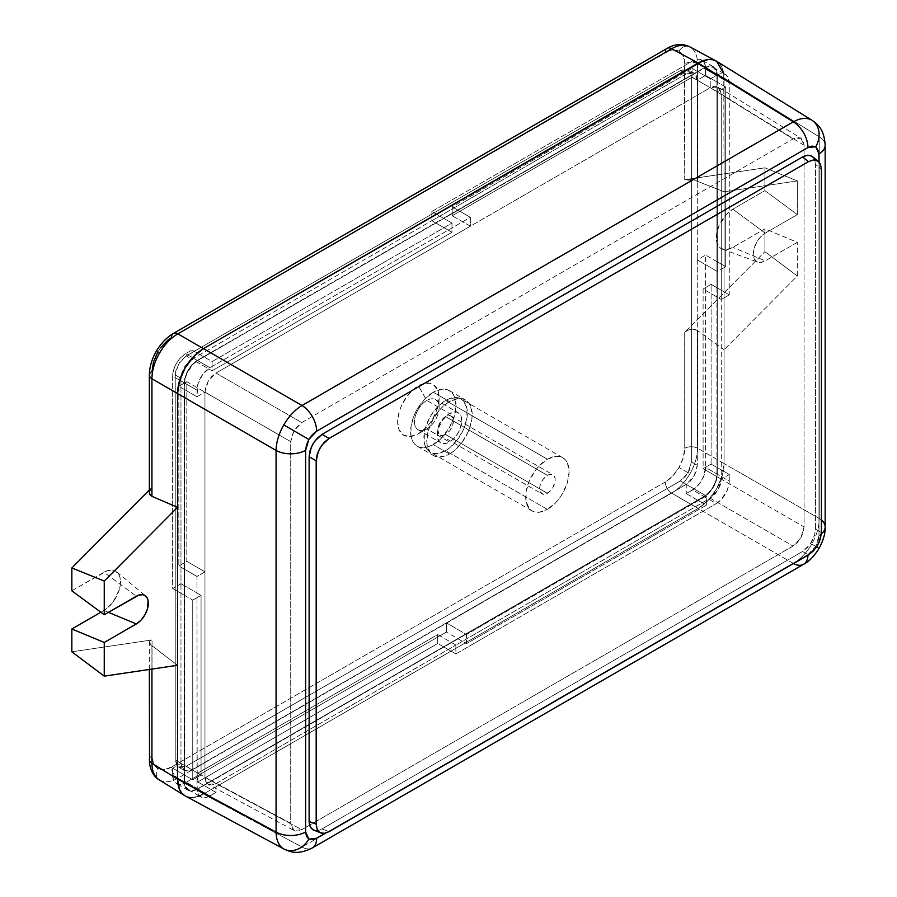 <?xml version="1.0" encoding="UTF-8"?>
<svg xmlns="http://www.w3.org/2000/svg" width="897" height="897" viewBox="0 0 897 897"><rect width="100%" height="100%" fill="white"/><g stroke="black" fill="none" stroke-linecap="round" stroke-linejoin="round"><path stroke-width="0.67" stroke-dasharray="4.49 3.36" d="M426.804 428.912A17.424 10.058 -60 0 1 414.492 421.792A17.424 10.058 -60 0 1 426.804 400.466L418.372 385.867A29.343 16.942 120 0 0 397.629 421.792A29.343 16.942 120 0 0 418.372 433.778L426.804 428.912L449.498 442.008A17.424 10.058 -60 0 1 440.786 442.871A17.424 10.058 -60 0 1 438.117 428.912A17.424 10.058 -60 0 1 449.498 413.562L426.804 400.466A17.424 10.058 120 0 0 415.423 415.816A17.424 10.058 120 0 0 418.092 429.775A17.424 10.058 120 0 0 426.804 428.912A17.424 10.058 120 0 0 438.185 413.562A17.424 10.058 120 0 0 435.516 399.602A17.424 10.058 120 0 0 426.804 400.466L449.498 413.562L456.338 412.003L458.21 412.698L460.879 415.771L461.585 423.586L459.735 429.775L456.338 435.662L451.897 440.349L447.098 443.129L442.658 443.567L440.786 442.871L439.25 441.604L437.411 437.534L438.117 428.912L442.658 419.908L449.498 413.562A17.424 10.058 -60 0 1 458.21 412.698A17.424 10.058 -60 0 1 460.879 426.658A17.424 10.058 -60 0 1 449.498 442.008L426.804 428.912L418.372 433.778L410.434 436.536L403.706 435.224L399.21 430.055L397.629 421.792L399.21 411.712L401.127 406.464L406.846 396.552L414.324 388.659L418.372 385.867L422.42 383.983L429.898 383.243L433.049 384.409L437.545 389.59L439.126 397.842L437.545 407.922L433.049 418.294L429.898 423.081L426.322 427.364L418.372 433.778A29.343 16.942 120 0 0 439.126 397.842A29.343 16.942 120 0 0 418.372 385.867L426.804 400.466A17.424 10.058 -60 0 1 439.126 407.574A17.424 10.058 -60 0 1 426.804 428.912L418.372 433.778M159.475 780.02C164.588 782.789 170.71 782.195 177.853 778.237L203.451 794.058L698.146 508.453L203.451 794.058L177.853 778.237L671.64 493.148L698.146 508.453L708.069 500.448L716.479 489.1L722.096 476.139L724.07 463.536C723.823 472.293 721.289 480.814 716.479 489.1C711.713 497.409 705.603 503.867 698.146 508.453L671.64 493.148C678.726 488.899 684.815 482.44 689.928 473.773C694.883 465.016 697.429 456.506 697.574 448.242L724.07 463.536L724.07 349.74L697.574 330.657L724.07 349.74L724.07 463.536L697.574 448.242L697.574 330.657L692.888 329.132L687.651 330.287L684.714 332.395L684.714 448.309A9.172 5.292 180 0 1 697.574 448.242A9.172 5.292 0 0 0 684.714 448.309C684.635 454.51 682.729 460.901 679.018 467.472L683.234 457.75L684.714 448.309L684.714 332.395L687.651 330.287L691.116 329.221L694.603 329.345L697.574 330.657L697.574 448.242C697.429 456.506 694.883 465.016 689.928 473.773L679.018 467.472L672.716 475.982L665.271 481.992L171.484 767.07A9.172 5.292 -120 0 0 177.853 778.237A9.172 5.292 60 0 1 171.484 767.07C166.147 770.052 161.561 770.512 157.737 768.437L164.039 769.66L171.484 767.07L665.271 481.992A9.172 5.292 -120 0 0 671.64 493.148A9.172 5.292 60 0 1 665.271 481.992C670.608 478.807 675.194 473.975 679.018 467.472L689.928 473.773C684.815 482.44 678.726 488.899 671.64 493.148L177.853 778.237C170.71 782.195 164.588 782.789 159.475 780.02A9.172 7.49 120 0 1 157.737 768.437L153.522 763.582L152.042 755.846L152.042 639.931L71.838 651.816L152.042 639.931L150.068 640.66L149.351 642.005L150.819 644.719L177.516 665.294L151.929 645.672L151.929 669.084L151.929 645.672L149.351 642.005L150.068 640.66L152.042 639.931L152.042 755.846A9.172 5.292 0 0 0 149.351 759.591A9.172 5.292 180 0 1 152.042 755.846C152.12 761.957 154.026 766.15 157.737 768.437A9.172 7.49 -60 0 0 159.475 780.02L159.128 779.818M722.343 249.119L757.64 262.092A16.965 9.789 -60 0 0 765.242 260.836L732.827 247.381L765.242 260.836L760.656 262.44L756.765 261.677L754.164 258.684L753.245 253.918L754.164 248.088L756.765 242.089L760.656 236.842L765.242 233.142L732.827 209.169A23.4 13.511 120 0 0 717.241 230.843A23.4 13.511 120 0 0 722.343 249.119A23.4 13.511 120 0 0 732.827 247.381L764.917 228.858L797.332 242.313L765.242 260.836L797.332 242.313L764.917 228.858L764.917 251.676L797.332 275.996L797.332 242.313L797.332 275.996L724.07 349.74L797.332 275.996L764.917 251.676L684.714 332.395L764.917 251.676L764.917 228.858L732.827 247.381L726.492 249.59L721.121 248.547L719.058 246.832L716.591 241.371L716.277 237.828L716.591 233.915L719.058 225.607L726.492 214.271L732.827 209.169L764.917 190.635L764.917 167.817L684.714 179.703L684.714 63.788C684.635 57.677 682.729 53.484 679.018 51.196A9.172 7.49 120 0 1 689.928 46.913C694.883 49.963 697.429 55.558 697.574 63.732A9.172 5.292 0 0 0 684.714 63.788A9.172 5.292 180 0 1 697.574 63.732L697.574 181.317L691.116 179.781L684.714 179.703L684.344 59.628L681.44 53.203L679.018 51.196L672.716 49.974L669.061 50.804L171.484 337.653C166.147 340.826 161.561 345.67 157.737 352.162C154.026 358.733 152.12 365.124 152.042 371.336L152.042 487.239L149.351 492.565L152.042 487.239L149.351 489.941L152.042 487.239L152.042 371.336A9.172 5.292 0 0 0 149.351 375.069M173.379 333.449A9.172 5.292 -120 0 0 171.484 337.653L665.271 52.564A9.172 5.292 60 0 1 667.166 48.371A9.172 5.292 -120 0 0 665.271 52.564C670.608 49.582 675.194 49.133 679.018 51.196A9.172 7.49 -60 0 1 689.928 46.913L689.58 46.722M433.285 392.224L449.498 401.587A32.09 18.523 -60 0 1 465.543 399.995A32.09 18.523 -60 0 1 470.465 425.705A32.09 18.523 -60 0 1 449.498 453.994L433.285 444.632A32.09 18.523 120 0 0 454.252 416.354A32.09 18.523 120 0 0 449.33 390.632A32.09 18.523 120 0 0 433.285 392.224L441.974 389.208L445.899 389.365L449.33 390.632L452.155 392.976L454.252 396.295L455.979 405.332L454.252 416.354L449.33 427.69L441.974 437.624L437.714 441.571L428.867 446.684L420.682 447.491L417.24 446.224L414.425 443.88L412.328 440.562L411.028 436.391L411.028 426.165L414.425 414.762L417.24 409.167L424.606 399.232L433.285 392.224A32.09 18.523 120 0 0 412.328 420.502A32.09 18.523 120 0 0 417.24 446.224A32.09 18.523 120 0 0 433.285 444.632L449.498 453.994L453.927 450.933L462.101 442.299L468.369 431.446L471.755 420.054L472.192 414.683L470.465 405.657L468.369 402.338L465.543 399.995L462.101 398.717L458.176 398.56L449.498 401.587L445.069 404.648L440.808 408.595L433.453 418.518L428.531 429.865L426.804 440.887L427.241 445.753L430.627 453.232L433.453 455.575L436.895 456.853L445.069 456.046L449.498 453.994A32.09 18.523 -60 0 1 433.453 455.575A32.09 18.523 -60 0 1 428.531 429.865A32.09 18.523 -60 0 1 449.498 401.587L433.285 392.224M723.756 73.464L724.07 191.779L697.574 181.317L697.574 63.732L724.07 77.983L697.574 63.732C697.429 55.558 694.883 49.963 689.928 46.913M431.872 211.501L692.63 60.951L697.586 59.224L699.828 59.314L703.405 61.377L705.345 65.66L705.591 75.415L697.283 80.214L696.442 75.819L694.054 73.072L690.477 72.377L686.261 73.846L431.872 220.718L431.872 211.501L443.544 218.229L704.302 67.69L692.63 60.951L431.872 211.501L431.872 220.718L686.261 73.846L680.33 70.65L186.251 355.907L180.129 361.581L176.07 369.642L175.229 374.991L175.229 759.837L177.09 765.836L180.129 767.597L186.251 766.206L680.33 480.949L686.452 475.275L689.49 470.006L691.352 461.865L691.352 77.019L690.511 72.635L689.49 71.02L686.452 69.26L680.33 70.65L186.251 355.907L191.98 359.215L187.765 362.623L184.188 367.445L181.799 372.95L180.97 378.299L180.97 583.712L172.65 588.51L172.65 376.123L173.637 369.822L176.451 363.352L180.656 357.668L185.623 353.665L191.98 349.998L191.98 359.215L431.872 220.718L191.98 359.215L186.251 355.907L178.458 364.126L175.229 374.991L175.229 759.837L180.97 763.381L182.82 769.379L184.188 770.523L187.765 771.218L191.98 769.749L446.381 622.877L446.381 632.093L185.623 782.644L180.656 784.37L176.451 783.552L173.637 780.312L172.65 775.154L172.65 768.18L180.97 763.381L180.97 378.299L175.229 374.991L180.97 378.299L184.188 367.445L191.98 359.215L212.084 370.82L451.976 232.323L431.872 220.718L451.976 232.323L451.976 223.095L443.544 218.229L704.302 67.69A18.332 10.585 -60 0 1 713.463 66.782A18.332 10.585 -60 0 1 717.264 75.18L717.264 82.154L705.591 75.415L705.591 68.441L717.264 75.18L705.591 68.441A18.332 10.585 120 0 0 701.79 60.043A18.332 10.585 120 0 0 692.63 60.951L704.302 67.69L709.258 65.963L713.463 66.782L716.277 70.011L717.264 75.18L717.264 474.199L705.591 467.472L703.405 477.047L699.828 483.248L695.153 488.181L686.261 493.597L686.261 484.38L690.477 480.971L694.054 476.15L696.442 470.645L697.283 465.296L697.283 259.883L705.591 255.084L705.591 467.472L705.591 255.084L717.264 261.823L717.264 474.199A18.332 10.585 -60 0 1 704.302 496.669L697.933 500.335L686.261 493.597L692.63 489.93L704.302 496.669L692.63 489.93A18.332 10.585 120 0 0 705.591 467.472L717.264 474.199L716.277 480.5L713.463 486.981L709.258 492.655L704.302 496.669L197.295 789.382L185.623 782.644L446.381 632.093L458.042 638.832L197.295 789.382A18.332 10.585 -60 0 1 188.123 790.291A18.332 10.585 -60 0 1 184.322 781.892L184.322 774.918L172.65 768.18L172.65 775.154L184.322 781.892L172.65 775.154A18.332 10.585 120 0 0 176.451 783.552A18.332 10.585 120 0 0 185.623 782.644L197.295 789.382L192.328 791.109L188.123 790.291L185.309 787.05L184.322 781.892L184.322 382.862L172.65 376.123L172.65 588.51L184.322 595.249L184.322 382.862A18.332 10.585 -60 0 1 197.295 360.403L203.653 356.737L197.273 353.048L191.98 349.998L185.623 353.665L197.295 360.403L185.623 353.665A18.332 10.585 120 0 0 172.65 376.123L184.322 382.862L185.309 376.561L188.123 370.08L192.328 364.406L197.295 360.403L443.544 218.229L431.872 211.501M697.283 259.883L697.283 465.296L691.352 461.865L691.352 77.019L697.283 80.214L697.283 259.883L697.283 80.214L691.352 77.019L687.977 69.809L694.054 73.072L697.283 80.214L705.591 75.415L725.695 87.02L717.387 91.808L697.283 80.214L717.387 91.808L717.387 271.488L697.283 259.883L717.387 271.488L725.695 266.689L705.591 255.084L697.283 259.883M446.381 622.877L191.98 769.749L186.251 766.206L680.33 480.949L686.261 484.38L446.381 622.877L686.261 484.38L680.33 480.949L688.122 472.73L691.352 461.865L697.283 465.296L694.054 476.15L686.261 484.38L706.365 495.985L466.474 634.482L446.381 622.877L466.474 634.482L466.474 643.698L446.381 632.093L446.381 622.877M184.188 770.523L180.97 763.381L175.229 759.837L178.458 766.98L186.251 766.206L191.98 769.749L184.188 770.523L178.458 766.98M688.122 69.888L680.33 70.65L686.261 73.846L694.054 73.072M160.675 347.666L157.737 352.162L156.28 351.321M71.838 590.787L107.158 570.761L113.123 570.167L115.635 571.097L119.223 575.224L120.164 578.262L120.164 585.719L119.223 589.845L113.123 601.943L107.158 608.244L100.856 612.247L103.929 610.476A23.4 13.511 120 0 0 118.886 590.91A23.4 13.511 120 0 0 116.733 571.86A23.4 13.511 120 0 0 103.929 572.252L136.344 596.225L103.929 572.252L71.838 590.787M793.318 563.406C800.494 559.201 806.65 552.765 811.751 544.109L819.107 548.347L811.751 544.109C806.65 552.765 800.494 559.201 793.318 563.406L698.146 508.453L203.451 794.058L698.146 508.453L793.318 563.406L301.997 847.06C294.956 851.074 288.879 851.702 283.777 848.932C288.879 851.702 294.956 851.074 301.997 847.06L203.451 794.058L193.528 797.511L189.043 797.332L185.107 795.874C189.884 798.689 195.995 798.083 203.451 794.058C195.995 798.083 189.872 798.689 185.107 795.874L189.043 797.332L193.528 797.511L203.451 794.058L301.997 847.06A21.091 12.177 -120 0 0 312.291 847.957A21.091 12.177 60 0 1 301.997 847.06L793.318 563.406A21.091 12.177 -120 0 0 803.6 564.291M757.64 262.092A16.965 9.789 -60 0 1 753.951 248.85A16.965 9.789 -60 0 1 765.242 233.142L732.827 209.169L764.917 190.635L797.332 214.607L764.917 190.635L764.917 167.817L797.332 180.925L764.917 167.817L684.714 179.703L696.173 180.835L724.07 191.779L797.332 180.925L797.332 214.607L765.242 233.142L797.332 214.607L797.332 180.925L724.07 191.779L724.07 77.983L722.096 67.656L719.697 63.866L716.479 61.187L719.697 63.866L722.096 67.656L724.07 77.983L819.241 136.826A21.091 12.177 180 0 1 825.162 145.28M717.264 261.823L725.695 266.689L725.695 87.02L717.264 82.154L717.264 261.823M725.695 87.02L725.695 266.689L717.387 271.488L717.387 91.808L725.695 87.02M458.042 638.832L466.474 643.698L706.365 505.202L697.933 500.335L458.042 638.832M686.261 493.597L706.365 505.202L706.365 495.985L686.261 484.38L686.261 493.597M706.365 495.985L466.474 634.482L466.474 643.698L706.365 505.202L706.365 495.985M172.65 768.18L192.754 779.785L201.063 774.986L180.97 763.381L172.65 768.18M180.97 763.381L201.063 774.986L201.063 595.316L180.97 583.712L180.97 763.381M180.97 583.712L201.063 595.316L192.754 600.115L172.65 588.51L180.97 583.712M184.322 595.249L192.754 600.115L192.754 779.785L184.322 774.918L184.322 595.249M192.754 779.785L192.754 600.115L201.063 595.316L201.063 774.986L192.754 779.785M443.544 218.229L451.976 223.095L212.084 361.603L203.653 356.737L443.544 218.229M191.98 349.998L212.084 361.603L212.084 370.82L191.98 359.215L191.98 349.998M212.084 370.82L451.976 232.323L451.976 223.095L212.084 361.603L212.084 370.82M108.436 612.348L103.929 610.476L108.436 612.348M807.962 554.638L815.754 546.419L818.142 540.913L818.983 535.554L818.983 161.808L818.983 535.554A21.091 12.177 0 0 0 821.349 533.928A21.091 12.177 180 0 1 818.983 535.554L815.754 546.419L816.606 546.901L815.754 546.419L812.189 551.24L807.962 554.638L325.622 833.122L807.962 554.638A21.091 12.177 -120 0 1 807.962 555.198M825.162 526.943A21.091 12.177 0 0 0 819.241 518.488C819.196 526.808 816.707 535.352 811.751 544.109C816.707 535.352 819.196 526.808 819.241 518.488A21.091 12.177 180 0 1 821.405 520.013M445.607 416.556A10.999 6.357 120 0 0 438.42 426.254A10.999 6.357 120 0 0 440.102 435.067A10.999 6.357 120 0 0 445.607 434.529L547.394 493.294A10.999 6.357 -60 0 1 541.9 493.832A10.999 6.357 -60 0 1 540.207 485.019A10.999 6.357 -60 0 1 547.394 475.32L445.607 416.556L442.625 418.955L439.138 424.281L437.826 430.033L439.138 434.271L442.625 435.561L445.607 434.529L449.935 430.515L452.794 424.83L453.243 419.381L451.113 416.006L448.59 415.524L445.607 416.556L547.394 475.32A10.999 6.357 -60 0 1 552.9 474.782A10.999 6.357 -60 0 1 554.581 483.595A10.999 6.357 -60 0 1 547.394 493.294L445.607 434.529A10.999 6.357 120 0 0 452.794 424.83A10.999 6.357 120 0 0 451.113 416.006A10.999 6.357 120 0 0 445.607 416.556M547.394 509.384L445.607 450.619A30.711 17.738 120 0 0 465.678 423.552A30.711 17.738 120 0 0 460.968 398.941A30.711 17.738 120 0 0 445.607 400.466L547.394 459.23A30.711 17.738 -60 0 1 562.755 457.705A30.711 17.738 -60 0 1 567.465 482.317A30.711 17.738 -60 0 1 547.394 509.384L555.714 502.679L559.459 498.194L562.755 493.171L567.465 482.317L569.113 471.766L567.465 463.121L565.458 459.948L562.755 457.705L559.459 456.483L555.714 456.338L547.394 459.23L539.086 465.935L535.33 470.42L529.342 480.803L526.091 491.713L526.091 501.501L529.342 508.666L532.044 510.909L535.33 512.131L539.086 512.277L547.394 509.384A30.711 17.738 -60 0 1 532.044 510.909A30.711 17.738 -60 0 1 527.335 486.297A30.711 17.738 -60 0 1 547.394 459.23L445.607 400.466L449.846 398.492L457.672 397.719L460.968 398.941L463.671 401.183L466.911 408.348L466.911 418.137L463.671 429.046L457.672 439.429L449.846 447.693L445.607 450.619L437.299 453.512L433.543 453.355L430.246 452.144L427.544 449.902L425.537 446.728L424.303 442.737L424.303 432.948L425.537 427.533L430.246 416.668L433.543 411.656L441.369 403.392L445.607 400.466A30.711 17.738 120 0 0 425.537 427.533A30.711 17.738 120 0 0 430.246 452.144A30.711 17.738 120 0 0 445.607 450.619L547.394 509.384M204.965 392.157L205.805 386.809L208.194 381.292L211.77 376.471L215.986 373.074L470.353 226.212L470.353 217.354L209.932 367.703L202.733 374.385L197.957 383.86L196.97 396.777L204.965 392.157L204.965 571.838L196.97 576.457L197.217 791.221L199.156 795.504L202.733 797.568L207.409 797.108L215.986 792.443L215.986 783.574L211.77 785.043L208.194 784.348L205.805 781.601L204.965 777.217L204.965 571.838L204.965 777.217L290.718 823.323L290.718 441.672L291.559 436.312L295.618 428.261L301.74 422.588L793.049 138.923L797.276 137.454L800.842 138.149L803.241 140.907L804.071 145.292L804.071 526.943L803.241 532.302L800.842 537.808L797.276 542.629L793.049 546.038L301.74 829.691L295.618 831.082L293.947 830.465L291.559 827.718L290.718 823.323L290.718 441.672L204.965 392.157L290.718 441.672L293.947 430.807L301.74 422.588L793.049 138.923L710.245 87.715L714.461 86.247L718.037 86.942L719.405 88.085L721.266 94.084L721.266 299.463L729.261 294.844L729.261 82.849L728.274 77.691L725.46 74.451L721.255 73.632L718.822 74.193L710.245 78.858L710.245 87.715L215.986 373.074L301.74 422.588L215.986 373.074L208.194 381.292L204.965 392.157L196.97 396.777L196.97 390.161L184.647 383.053L184.647 389.668L196.97 396.777L184.647 389.668L184.647 781.332L196.97 788.441L196.97 576.457L184.647 569.337L184.647 781.332A18.332 10.585 120 0 0 188.448 789.73A18.332 10.585 120 0 0 197.62 788.822L203.664 785.324L215.986 792.443L209.932 795.931L197.62 788.822L209.932 795.931A18.332 10.585 -60 0 1 200.76 796.839A18.332 10.585 -60 0 1 196.97 788.441L184.647 781.332L185.634 786.49L188.448 789.73L192.653 790.549L197.62 788.822L703.977 496.478L716.288 503.587L721.255 499.584L727.075 490.715L729.014 484.189L729.261 474.513L721.266 479.133L720.426 484.492L718.037 489.997L714.461 494.819L710.245 498.216L455.878 645.078L455.878 653.935L716.288 503.587L455.878 653.935L443.555 646.827L703.977 496.478A18.332 10.585 120 0 0 716.938 474.02L716.938 467.404L729.261 474.513L729.261 481.128L716.938 474.02L729.261 481.128A18.332 10.585 -60 0 1 716.288 503.587L703.977 496.478L708.933 492.475L713.137 486.802L715.952 480.321L716.938 474.02L716.938 75.74L729.261 82.849L729.261 294.844L716.938 287.724L716.938 75.74A18.332 10.585 120 0 0 713.137 67.342A18.332 10.585 120 0 0 703.977 68.25L697.922 71.749L710.245 78.858L716.288 75.359L703.977 68.25L716.288 75.359A18.332 10.585 -60 0 1 725.46 74.451A18.332 10.585 -60 0 1 729.261 82.849L716.938 75.74L715.952 70.571L713.137 67.342L708.933 66.524L703.977 68.25L197.62 360.594L209.932 367.703L470.353 217.354L458.031 210.246L197.62 360.594A18.332 10.585 120 0 0 184.647 383.053L196.97 390.161A18.332 10.585 -60 0 1 209.932 367.703L197.62 360.594L192.653 364.597L186.834 373.477L184.894 379.992L184.647 389.668L178.817 386.293L186.811 381.673L204.965 392.157L186.811 381.673L186.811 561.354L204.965 571.838L204.965 392.157M208.194 784.348L215.986 783.574L197.833 773.102L437.714 634.594L455.878 645.078L710.245 498.216L793.049 546.038L301.74 829.691L215.986 783.574L455.878 645.078L215.986 783.574L301.74 829.691L293.947 830.465L290.718 823.323L204.965 777.217L208.194 784.348L293.947 830.465M721.266 299.463L721.266 94.084L804.071 145.292L804.071 526.943L721.266 479.133L721.266 299.463L721.266 479.133L804.071 526.943L800.842 537.808L793.049 546.038L710.245 498.216L718.037 489.997L721.266 479.133L729.261 474.513L711.108 464.041L703.102 468.649L721.266 479.133L703.102 468.649L703.102 288.98L721.266 299.463L703.102 288.98L711.108 284.36L716.938 287.724L729.261 294.844L721.266 299.463M710.245 87.715L793.049 138.923L800.976 138.239L718.037 86.942L710.245 87.715L692.092 77.232L452.2 215.729L470.353 226.212L710.245 87.715L710.245 78.858L697.922 71.749L458.031 210.246L470.353 217.354L470.353 226.212L452.2 215.729L452.2 206.871L458.031 210.246L452.2 206.871L692.092 68.374L697.922 71.749L692.092 68.374L692.092 77.232L710.245 87.715M800.842 138.149L804.071 145.292L721.266 94.084L718.037 86.942M547.394 475.32L550.377 474.289L553.864 475.578L555.03 478.146L555.03 481.655L552.9 487.486L550.377 490.894L545.881 494L543.077 494.269L540.207 491.892L539.613 488.798L540.207 485.019L543.077 479.334L547.394 475.32M819.23 162.077L820.419 163.972M324.153 833.38L321.911 833.302M312.907 829.815L317.101 830.622L322.045 828.895L802.568 551.476L808.489 554.884L802.568 551.476L807.524 547.484L811.707 541.833L814.51 535.386L815.485 529.095L821.405 532.515L815.485 529.095L815.485 164.398L821.405 169.118L815.485 164.398L814.51 159.24L811.707 156.022M314.869 830.532L319.523 830.073L322.045 828.895L329.098 831.665L322.045 828.895L802.568 551.476L809.756 544.815L814.51 535.386L815.485 529.095L815.485 164.398L814.51 159.24L813.31 157.356M819.241 518.488L819.241 136.826C819.196 128.72 816.707 123.147 811.751 120.108C816.707 123.147 819.196 128.72 819.241 136.826L819.241 518.488L724.07 463.536L819.241 518.488M825.162 145.292A21.091 12.177 0 0 0 819.241 136.826L724.07 77.983C723.823 69.506 721.289 63.911 716.479 61.187M716.479 489.1C721.289 480.814 723.823 472.293 724.07 463.536L724.07 77.983L724.07 463.536L722.096 476.139L716.479 489.1L708.069 500.448L698.146 508.453C705.603 503.867 711.713 497.409 716.479 489.1M716.938 287.724L711.108 284.36L711.108 464.041L716.938 467.404L716.938 287.724M711.108 464.041L711.108 284.36L703.102 288.98L703.102 468.649L711.108 464.041M692.092 77.232L452.2 215.729L452.2 206.871L692.092 68.374L692.092 77.232M455.878 645.078L437.714 634.594L437.714 643.463L455.878 653.935L455.878 645.078M443.555 646.827L437.714 643.463L197.833 781.96L203.664 785.324L443.555 646.827M215.986 792.443L197.833 781.96L197.833 773.102L215.986 783.574L215.986 792.443M197.833 773.102L437.714 634.594L437.714 643.463L197.833 781.96L197.833 773.102M204.965 571.838L186.811 561.354L178.817 565.973L196.97 576.457L204.965 571.838M184.647 569.337L178.817 565.973L178.817 386.293L184.647 389.668L184.647 569.337M178.817 386.293L178.817 565.973L186.811 561.354L186.811 381.673L178.817 386.293M418.092 429.775L440.786 442.871M449.33 390.632L465.543 399.995M149.351 669.465L149.351 642.039M417.24 446.224L433.453 455.575M713.463 66.782L701.79 60.043M188.123 790.291L176.451 783.552M435.516 399.602L458.21 412.698M439.126 407.574L439.126 397.842M116.733 571.86L145.628 595.944M440.102 435.067L541.9 493.832M562.755 457.705L460.968 398.941M532.044 510.909L430.246 452.144M451.113 416.006L552.9 474.782M713.137 67.342L725.46 74.451M188.448 789.73L200.76 796.839"/><path stroke-width="1.35" d="M159.475 780.02C154.519 776.981 152.008 771.398 151.929 763.269A9.172 5.292 180 0 1 149.351 759.591A9.172 5.292 0 0 0 151.929 763.269L151.929 669.084L151.929 763.269L177.516 779.089L177.516 665.294L177.516 779.089L151.929 763.269C152.008 771.398 154.519 776.981 159.475 780.02M156.28 351.321C151.784 359.17 149.474 367.086 149.351 375.081A9.172 5.292 0 0 0 151.929 378.758L177.516 393.525L177.516 507.332L151.929 496.344L177.516 507.332L177.516 393.525L151.929 378.758L151.929 496.344L149.507 493.765L149.351 492.565L150.001 494.819L151.929 496.344L151.929 378.758A9.172 5.292 180 0 1 149.351 375.081A9.172 5.292 180 0 1 152.042 371.336L153.522 361.883L157.737 352.162L156.28 351.321L159.475 353.171C164.588 344.504 170.71 338.057 177.853 333.841A9.172 5.292 -120 0 0 173.379 333.449A9.172 5.292 60 0 1 177.853 333.841L671.64 48.752A9.172 5.292 -120 0 0 667.166 48.371A9.172 5.292 60 0 1 671.64 48.752C678.726 44.76 684.815 44.155 689.928 46.913C684.815 44.155 678.726 44.76 671.64 48.752L177.853 333.841C170.71 338.057 164.588 344.504 159.475 353.171L156.28 351.321C160.821 343.506 166.528 337.552 173.379 333.449A9.172 5.292 60 0 0 171.484 337.653L167.694 340.266L160.675 347.666M149.351 492.565L149.351 375.081M149.351 489.941L71.838 567.969L71.838 590.787L71.838 567.969L104.254 581.065L104.254 614.759L138.687 595.148L143.015 594.711L144.832 595.384L147.433 598.377L148.106 600.586L147.433 608.985L144.832 614.972L140.941 620.219L136.344 623.931L104.254 642.454L104.254 676.147L177.516 665.294L104.254 676.147L71.838 651.816L71.838 628.999L71.838 651.816L104.254 676.147L104.254 642.454L136.344 623.931L108.436 612.348L136.344 623.931A16.965 9.789 -60 0 0 147.186 609.747A16.965 9.789 -60 0 0 145.628 595.944A16.965 9.789 -60 0 0 136.344 596.225L104.254 614.759L71.838 590.787L104.254 614.759L104.254 581.065L177.516 507.332L104.254 581.065L71.838 567.969L149.351 489.941M100.856 612.247L71.838 628.999L104.254 642.454L71.838 628.999L100.856 612.247M151.929 378.758C152.008 370.461 154.519 361.928 159.475 353.171C154.519 361.928 152.008 370.461 151.929 378.758M173.379 333.449L667.166 48.371C672.75 45.074 678.457 43.897 684.288 44.85L689.602 46.734L716.479 61.187L712.543 59.74L708.069 59.561L698.146 63.003L203.451 348.619L193.528 356.625L185.107 367.972L179.49 380.933L177.516 393.525C177.763 384.779 180.297 376.258 185.107 367.972C189.872 359.663 195.995 353.205 203.451 348.619L177.853 333.841L203.451 348.619L698.146 63.003L671.64 48.752L698.146 63.003C705.603 58.989 711.713 58.383 716.479 61.187L723.756 73.464M825.162 145.28A21.091 12.177 180 0 1 825.162 145.292C824.063 129.673 818.77 125.165 812.077 120.299L811.751 120.108A21.091 17.222 120 0 1 815.754 146.76L812.189 146.065L807.962 147.534L316.652 431.188A21.091 12.177 -120 0 0 301.997 405.511A21.091 12.177 60 0 1 316.652 431.188L308.86 439.418L312.436 434.597L316.652 431.188L807.962 147.534A21.091 12.177 -120 0 0 793.318 121.857A21.091 12.177 60 0 1 807.962 147.534L815.754 146.76A21.091 17.222 -60 0 0 811.751 120.108C806.65 117.339 800.494 117.922 793.318 121.857L301.997 405.511C294.956 409.794 288.879 416.264 283.777 424.931L308.86 439.418L306.471 444.923L305.63 450.283L305.63 831.934L305.63 450.283A21.091 12.177 180 0 1 276.074 450.429A21.091 12.177 0 0 0 305.63 450.283L308.86 439.418L283.777 424.931C278.821 433.688 276.254 442.187 276.074 450.429L276.074 832.091A21.091 12.177 0 0 0 305.63 831.934L308.86 839.076A21.091 17.222 120 0 1 283.777 848.932A21.091 17.222 -60 0 0 308.86 839.076L314.499 839.3L325.622 833.122L316.652 838.303A21.091 12.177 60 0 1 312.291 847.957A21.091 12.177 -120 0 0 316.652 838.303L308.86 839.076L306.471 836.318L305.63 831.934A21.091 12.177 180 0 1 276.074 832.091L177.516 779.089C177.763 787.555 180.297 793.15 185.107 795.874C180.297 793.15 177.763 787.555 177.516 779.089L179.49 789.416L181.889 793.206L185.107 795.874L159.161 779.841C157.367 779 151.223 774.683 149.53 763.078L149.351 669.465M188.404 797.198L189.043 797.332L188.404 797.198M198.383 796.413L199.381 796.043L198.383 796.413M149.541 491.264L150.068 489.908M816.606 546.901L819.107 548.347L816.606 546.901M821.405 520.013A21.091 12.177 180 0 1 825.162 526.954A21.091 12.177 180 0 1 821.349 533.928A21.091 12.177 0 0 0 825.162 526.943C825.52 532.84 823.502 539.972 819.107 548.347C814.05 556.353 808.881 561.668 803.6 564.291A21.091 12.177 -120 0 0 807.962 555.198A21.091 12.177 60 0 1 803.6 564.291A21.091 12.177 60 0 1 793.576 563.54M283.777 848.932C278.821 845.893 276.254 840.276 276.074 832.091C276.254 840.276 278.821 845.893 283.777 848.932L284.091 849.111M321.911 833.302L319.96 832.573L317.168 829.355L316.181 824.197L316.181 460.811L318.357 451.258L321.911 445.091L329.098 438.431L808.489 161.662L813.433 159.935L817.627 160.742L819.23 162.077M817.627 160.742L820.419 163.972L821.405 169.118L821.405 532.515L819.23 542.068L815.676 548.235L808.489 554.884L329.098 831.665L324.153 833.38L319.96 832.573L317.168 829.355L316.181 824.197L316.181 460.811L317.168 454.521L319.96 448.074L324.153 442.423L329.098 438.431L808.489 161.662L813.433 159.935L818.389 161.269L811.707 156.022L807.524 155.215L802.568 156.93L808.489 161.662L802.568 156.93L322.045 434.361L329.098 438.431L322.045 434.361L317.101 438.353L312.907 444.004L310.115 450.451L309.129 456.741L316.181 460.811L309.129 456.741L309.129 821.439L316.181 824.197L309.129 821.439L310.115 826.597L312.907 829.815L319.96 832.573M820.419 163.972L821.405 169.118L821.405 532.515L820.419 538.794L817.627 545.253L813.433 550.893L808.489 554.884L329.098 831.665L324.153 833.38M815.754 146.76L818.77 151.537L818.983 161.808L818.983 153.903A21.091 12.177 0 0 0 825.162 145.292A21.091 12.177 180 0 1 818.983 153.903L815.754 146.76M813.31 157.356L809.756 155.293L805.091 155.764L802.568 156.93L322.045 434.361L314.869 441.021L311.304 447.188L309.129 456.741L309.129 821.439L309.375 824.22L311.304 828.48L314.869 830.532M317.101 830.622L317.807 830.521M803.6 564.291L312.291 847.957A21.091 12.177 60 0 1 312.279 847.957C297.927 854.953 291.267 852.307 284.102 849.111L185.107 795.874L181.889 793.206L179.49 789.416L177.516 779.089L276.074 832.091L276.074 450.429C276.254 442.187 278.821 433.688 283.777 424.931C288.879 416.264 294.956 409.794 301.997 405.511L793.318 121.857C800.494 117.922 806.65 117.339 811.751 120.108M716.479 61.187C711.713 58.383 705.603 58.989 698.146 63.003L793.318 121.857L698.146 63.003L203.451 348.619L301.997 405.511L203.451 348.619C195.995 353.205 189.884 359.663 185.107 367.972C180.297 376.258 177.763 384.779 177.516 393.525L276.074 450.429L177.516 393.525L177.516 779.089L177.516 393.525L178.01 387.403L181.889 374.374L185.107 367.972L193.528 356.625L203.451 348.619L703.203 60.66L708.069 59.561L712.543 59.74L716.479 61.187L812.077 120.299M825.162 145.292L825.162 526.943"/></g></svg>
